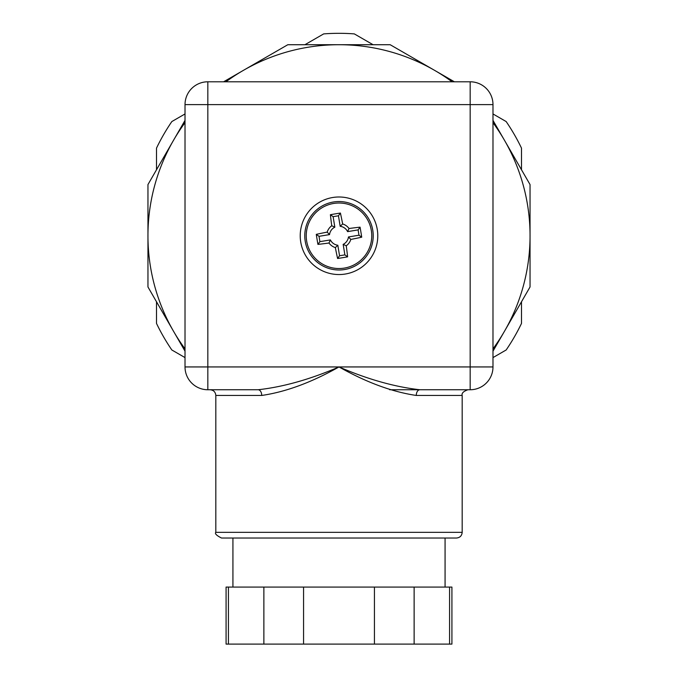 <?xml version="1.0" encoding="UTF-8"?>
<svg xmlns="http://www.w3.org/2000/svg" width="678" height="678" viewBox="0 0 678 678"><rect width="100%" height="100%" fill="white"/><g stroke="black" fill="none" stroke-linecap="round" stroke-linejoin="round"><path stroke-width="1.02" d="M492.982 113.946L506.161 121.557A202.451 202.451 0 0 1 521.492 148.118L521.492 169.763M521.492 301.778L521.492 323.431A202.451 202.451 0 0 1 506.161 349.984L492.982 357.594M185.018 357.594L171.839 349.984A202.451 202.451 0 0 1 156.508 323.431L156.508 301.778M156.508 169.763L156.508 148.118A202.451 202.451 0 0 1 171.839 121.557L185.018 113.946M304.914 44.723L323.669 33.9A202.451 202.451 0 0 1 354.331 33.9L373.086 44.723M389.664 389.748L470.168 389.748A22.815 22.815 0 0 0 492.982 366.942L492.982 104.607A22.815 22.815 0 0 0 470.168 81.792L207.832 81.792A22.815 22.815 0 0 0 185.018 104.607L185.018 366.942A22.815 22.815 0 0 0 207.832 389.748L258.149 389.748C283.311 386.943 310.261 379.333 339 366.942C366.425 382.4 392.181 391.901 416.275 395.452L462.184 395.452L462.184 532.323L215.816 532.323C214.612 533.594 216.511 535.501 221.52 538.027L456.48 538.027C459.947 537.688 461.845 535.79 462.184 532.323M377.782 235.774A38.782 38.782 0 0 1 319.609 269.352A38.782 38.782 0 0 1 319.609 202.188A38.782 38.782 0 0 1 377.782 235.774M492.982 104.607L470.168 104.607L470.168 81.792M470.168 389.748L470.168 366.942L492.982 366.942M207.832 81.792L207.832 104.607L185.018 104.607M185.018 366.942L207.832 366.942L207.832 389.748M215.816 532.323L215.816 395.452L261.725 395.452C285.777 391.943 311.533 382.434 339 366.942L207.832 366.942L207.832 104.607L470.168 104.607L470.168 366.942L339 366.942C367.696 379.307 394.647 386.909 419.851 389.748L467.888 389.748C463.379 391.376 461.481 393.282 462.184 395.452M215.816 395.452C215.477 391.986 213.578 390.087 210.112 389.748L258.149 389.748A5.704 3.576 90 0 1 261.725 395.452M419.851 389.748A5.704 3.576 -90 0 0 416.275 395.452M226.079 644.1L228.435 644.1L228.435 587.072L226.079 587.072L226.079 644.1M228.435 587.072L263.869 587.072L263.869 644.1L303.566 644.1L303.566 587.072L263.869 587.072M303.566 587.072L374.434 587.072L374.434 644.1L414.131 644.1L414.131 587.072L374.434 587.072M414.131 587.072L449.565 587.072L449.565 644.1L451.921 644.1L451.921 587.072L449.565 587.072M449.565 644.1L414.131 644.1M374.434 644.1L303.566 644.1M263.869 644.1L228.435 644.1M445.073 587.072L445.073 538.027M333.118 216.663L334.847 227.181A9.543 9.543 0 0 0 329.533 234.596L319.016 236.325L319.889 241.656L330.406 239.919A9.543 9.543 0 0 0 337.822 245.241L339.551 255.759L344.882 254.877L343.153 244.368A9.543 9.543 0 0 0 348.467 236.953L358.984 235.215L358.111 229.893L347.594 231.622A9.543 9.543 0 0 0 340.178 226.299L338.449 215.79L333.118 216.663L330.389 214.706A54.977 7.178 -9.3 0 1 340.407 213.053L338.449 215.79M340.407 213.053A57.003 7.441 80.7 0 1 342.653 223.952L340.178 226.299M342.653 223.952A12.365 12.365 0 0 1 349.017 228.52L347.594 231.622M349.017 228.52A57.003 7.441 -9.3 0 1 360.069 227.155L358.111 229.893M360.069 227.155A54.977 7.178 80.7 0 1 361.721 237.181L358.984 235.215M361.721 237.181A57.003 7.441 170.7 0 1 350.814 239.427L348.467 236.953M350.814 239.427A12.365 12.365 0 0 1 346.246 245.792L343.153 244.368M346.246 245.792A57.003 7.441 80.7 0 1 347.611 256.843A54.977 7.178 170.7 0 1 337.593 258.488A57.003 7.441 -99.3 0 1 335.347 247.589A12.365 12.365 0 0 1 328.983 243.021A57.003 7.441 170.7 0 1 317.931 244.385A54.977 7.178 -99.3 0 1 316.279 234.359A57.003 7.441 -9.3 0 1 327.186 232.122A12.365 12.365 0 0 1 331.754 225.749A57.003 7.441 -99.3 0 1 330.389 214.706M331.754 225.749L334.847 227.181M327.186 232.122L329.533 234.596M316.279 234.359L319.016 236.325M317.931 244.385L319.889 241.656M328.983 243.021L330.406 239.919M335.347 247.589L337.822 245.241M337.593 258.488L339.551 255.759M347.611 256.843L344.882 254.877M371.324 230.452A32.764 32.764 0 0 1 327.44 266.429A32.764 32.764 0 0 1 318.228 210.434A32.764 32.764 0 0 1 371.324 230.452M372.764 230.215A34.214 34.214 0 0 0 317.304 209.307A34.214 34.214 0 0 0 326.932 267.793A34.214 34.214 0 0 0 372.764 230.215M223.604 81.792L287.811 44.723L390.189 44.723L454.396 81.792M492.982 120.379L530.043 184.577L530.043 286.964L492.982 351.17M185.018 351.17L147.957 286.964L147.957 184.577L185.018 120.379M452.09 81.792A191.043 191.043 0 0 0 225.91 81.792M492.982 348.865A191.043 191.043 0 0 0 492.982 122.684M185.018 122.684A191.043 191.043 0 0 0 185.018 348.865M232.927 587.072L232.927 538.027"/></g></svg>
